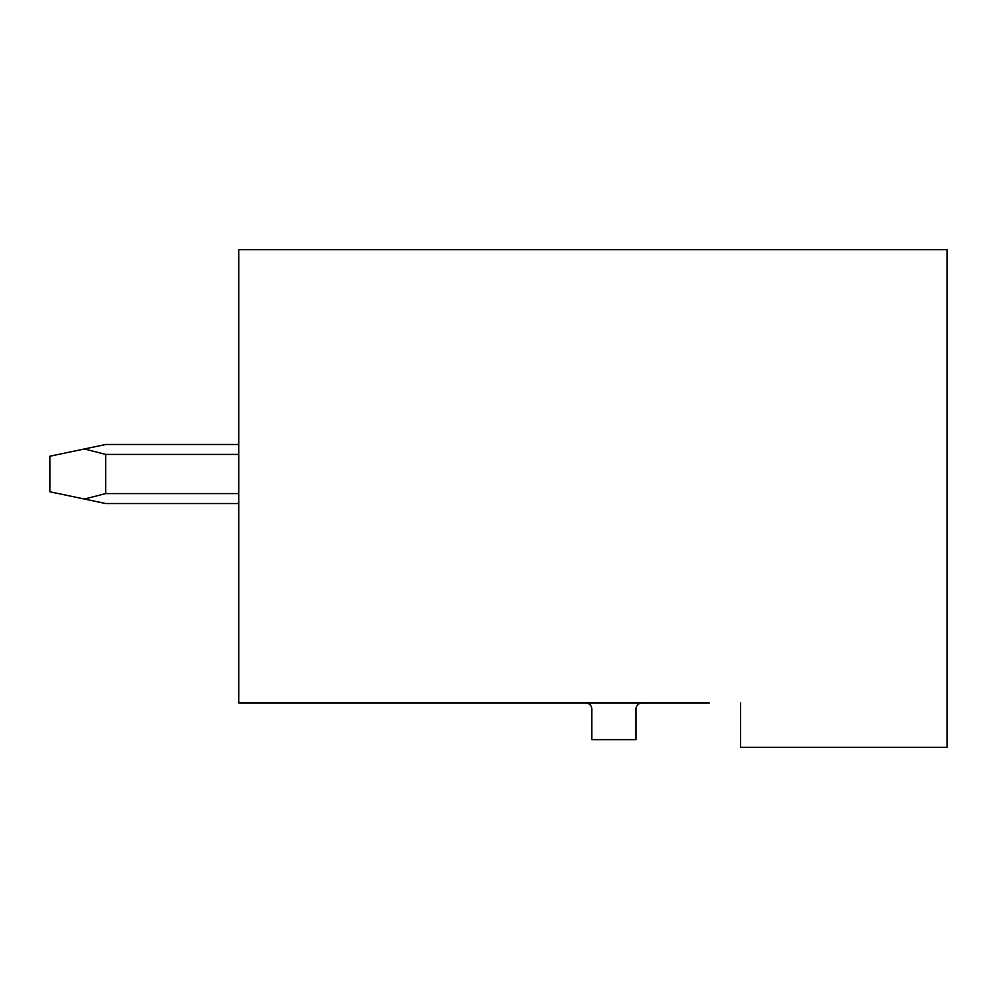 <?xml version="1.0" encoding="UTF-8"?>
<svg xmlns="http://www.w3.org/2000/svg" width="997" height="997" viewBox="0 0 997 997"><rect width="100%" height="100%" fill="white"/><g stroke="black" fill="none" stroke-linecap="round" stroke-linejoin="round"><path stroke-width="1.5" d="M740.534 703.047L740.534 747.326L947.15 747.326L947.15 249.674L238.757 249.674L238.757 703.047L709.253 703.047M585.875 703.047A5.907 5.907 0 0 1 591.769 708.954L591.769 739.649L636.049 739.649L636.049 708.954A5.907 5.907 0 0 1 641.956 703.047M238.757 503.522L105.694 503.522L84.446 499.048L105.694 493.577L238.757 493.577M238.757 444.488L105.694 444.488L84.446 448.962L105.694 454.42L105.694 493.577M84.446 448.962L49.85 456.227L49.85 491.77L84.446 499.048M238.757 454.42L105.694 454.42"/></g></svg>
